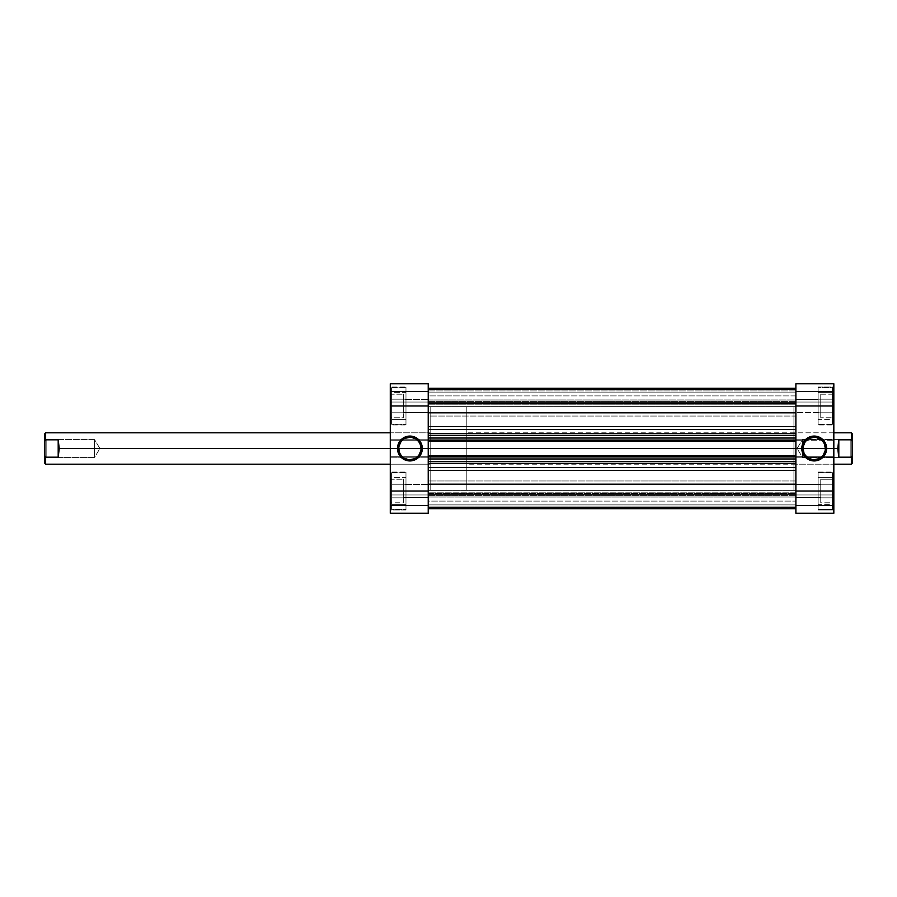 <?xml version="1.0" encoding="UTF-8"?>
<svg xmlns="http://www.w3.org/2000/svg" width="897" height="897" viewBox="0 0 897 897"><rect width="100%" height="100%" fill="white"/><g stroke="black" fill="none" stroke-linecap="round" stroke-linejoin="round"><path stroke-width="0.67" stroke-dasharray="4.49 3.36" d="M405.971 472.708L391.585 472.708L391.585 509.339L405.971 509.339L405.971 472.046L405.971 510.001L390.273 510.001L390.273 472.046L405.971 472.046L405.971 509.339L391.585 509.339L391.585 472.708L405.971 472.708M405.971 387.661L391.585 387.661L391.585 424.292L405.971 424.292L405.971 386.999L405.971 424.954L390.273 424.954L390.273 386.999L405.971 386.999L405.971 424.292L391.585 424.292L391.585 387.661L405.971 387.661M428.217 484.481L428.217 497.566L403.358 497.566L403.358 484.481L428.217 484.481L428.217 497.566L405.971 497.566L405.971 484.481L428.217 484.481L405.971 484.481L405.971 497.566L428.217 497.566L428.217 484.481L403.358 484.481L403.358 479.245L403.358 502.802L390.273 502.802L390.273 479.245L403.358 479.245L390.273 479.245L390.273 491.029L390.273 456.27L428.217 456.27L428.217 491.029L390.273 491.029L390.273 383.737L428.217 383.737L390.273 383.737L390.273 402.047L390.273 383.737L428.217 383.737L428.217 513.263L428.217 494.953L428.217 513.263L390.273 513.263L428.217 513.263L390.273 513.263L390.273 479.245L390.273 502.802L403.358 502.802L403.358 479.245L403.358 499.349L403.358 484.481L403.358 497.566L428.217 497.566L428.217 484.481M428.217 399.434L428.217 412.519L403.358 412.519L403.358 399.434L428.217 399.434L428.217 412.519L405.971 412.519L405.971 399.434L428.217 399.434L405.971 399.434L405.971 412.519L428.217 412.519L428.217 399.434L403.358 399.434L403.358 394.198L403.358 417.755L390.273 417.755L390.273 394.198L403.358 394.198L390.273 394.198L390.273 417.755L390.273 394.198L390.273 417.755L403.358 417.755L403.358 394.198L403.358 414.302L403.358 399.434L403.358 412.519L428.217 412.519L428.217 399.434M409.907 437.377A11.123 11.123 0 0 0 398.784 448.5A11.123 11.123 0 0 0 409.907 459.623A11.123 11.123 0 0 0 421.018 448.5A11.123 11.123 0 0 0 409.907 437.377L412.071 437.59M428.217 490.367L430.179 490.367L430.179 406.633L428.217 406.633L428.217 490.367L428.217 406.633L428.217 490.367L428.217 406.633L430.179 406.633L430.179 490.367L430.179 406.633L430.179 490.367L428.217 490.367L428.217 406.633L795.886 406.633L793.923 406.633L793.923 490.367L795.886 490.367L795.886 406.633L795.886 490.367L795.886 406.633L795.886 490.367L793.923 490.367L793.923 406.633L793.923 490.367L793.923 406.633L795.886 406.633L795.886 490.367L428.217 490.367L428.217 480.949L795.886 480.949L795.886 501.098L428.217 501.098L428.217 480.949L795.886 480.949L795.886 501.098L428.217 501.098L428.217 405.971L428.217 440.73L390.273 440.73L390.273 402.271L390.273 405.971L428.217 405.971L390.273 405.971L390.273 383.737L428.217 383.737L428.217 405.971L428.217 404.009L795.886 404.211L795.886 403.437L428.217 403.437L428.217 404.211L795.886 404.211L428.217 404.211L428.217 388.311L428.217 403.998L428.217 395.902L795.886 395.902L795.886 416.051L428.217 416.051L428.217 395.902L795.886 395.902L795.886 416.051L428.217 416.051L428.217 395.902L428.217 490.367L795.886 490.367L795.886 406.633L795.886 491.029L795.886 405.971L833.829 405.971L833.829 440.73L795.886 440.73L795.886 383.737L795.886 402.047L795.886 383.737L833.829 383.737L795.886 383.737L833.829 383.737L833.829 513.263L795.886 513.263L833.829 513.263L833.829 494.953L833.829 513.263L795.886 513.263L795.886 484.481L820.744 484.481L820.744 497.566L795.886 497.566L795.886 484.481L818.131 484.481L818.131 497.566L795.886 497.566L818.131 497.566L818.131 484.481L795.886 484.481L795.886 497.566L795.886 456.27L833.829 456.27L833.829 502.802L820.744 502.802L820.744 479.245L833.829 479.245L833.829 493.316L833.829 472.046L833.829 510.001L818.131 510.001L818.131 472.046L833.829 472.046L833.829 494.729L833.829 491.029L795.886 491.029L833.829 491.029L833.829 513.263L795.886 513.263L795.886 491.029L795.886 508.689L428.217 508.689L428.217 484.178L795.886 484.178L795.886 508.689L795.886 388.334L795.886 412.519L795.886 399.434L820.744 399.434L820.744 412.519L795.886 412.519L795.886 399.434L818.131 399.434L818.131 412.519L795.886 412.519L818.131 412.519L818.131 399.434L795.886 399.434L795.886 412.519L795.886 388.311L795.886 508.689L795.886 470.432L795.886 484.178L428.217 484.178L428.217 388.334L428.217 508.689L428.217 507.31L795.886 507.31L795.886 406.633L428.217 406.633L428.217 490.367M430.179 432.803L430.179 464.198L390.273 464.198L390.273 432.803L430.179 432.803L390.273 432.803L390.273 464.198L390.273 432.803L390.273 464.198L430.179 464.198L430.179 432.803L430.179 451.561L430.179 448.5L59.247 448.5L58.193 439.822L45.635 439.822L45.635 432.803L45.635 439.822L44.85 441.335L44.85 433.587L44.85 455.665L44.85 441.335L45.635 439.822L58.193 439.822L58.193 457.178L59.247 448.5L430.179 448.5L430.179 432.803L390.273 432.803M405.971 510.001L405.971 472.046L390.273 472.046L390.273 510.001L390.273 472.046L390.273 510.001L405.971 510.001M405.971 424.954L405.971 386.999L390.273 386.999L390.273 424.954L405.971 424.954M390.273 505.549L390.273 494.953L390.273 513.263L390.273 505.549L428.217 505.549L390.273 505.549L390.273 494.953L428.217 494.953L428.217 505.549L390.273 505.549L428.217 505.549L428.217 494.953L390.273 494.953L428.217 494.953L390.273 494.953L390.273 505.549L428.217 505.549L390.273 505.549L390.273 513.263L428.217 513.263L428.217 505.549L390.273 505.549L428.217 505.549L428.217 513.263L390.273 513.263L390.273 491.029L428.217 491.029L428.217 513.263L390.273 513.263L390.273 505.549M430.179 464.198L430.179 448.5L466.821 448.5L430.179 448.5L430.179 490.367L430.179 406.633L430.179 490.367L430.179 433.105L430.179 448.5L466.821 448.5L466.821 490.367L466.821 448.5L837.753 448.5L838.807 457.178L851.365 457.178L851.365 464.198L851.365 457.178L852.15 455.665L852.15 463.413L852.15 441.335L852.15 455.665L851.365 457.178L838.807 457.178L838.807 439.822L837.753 448.5L466.821 448.5L466.821 464.198L466.821 448.5L833.829 448.5L833.829 432.803L833.829 464.198L793.923 464.198L793.923 432.803L833.829 432.803L833.829 451.561L833.829 448.5L466.821 448.5L466.821 406.633L466.821 490.367L466.821 406.633L466.821 448.5L430.179 448.5L430.179 406.633L430.179 448.5L390.273 448.5L430.179 448.5L430.179 464.198L390.273 464.198M405.971 412.777L405.971 392.381L405.971 412.777L391.585 412.777L391.585 419.572L405.971 419.572L405.971 412.777L405.971 419.572L391.585 419.572L391.585 412.777L405.971 412.777L391.585 412.777L391.585 399.176L405.971 399.176L405.971 412.777L405.971 399.176L391.585 399.176L391.585 392.381L405.971 392.381L405.971 399.176L405.971 392.381L391.585 392.381L391.585 399.176L405.971 399.176L391.585 399.176L391.585 412.777L405.971 412.777M405.971 412.519L405.971 399.434L405.971 412.519M405.971 497.824L405.971 477.428L405.971 497.824L391.585 497.824L391.585 504.619L405.971 504.619L405.971 497.824L405.971 504.619L391.585 504.619L391.585 497.824L405.971 497.824L391.585 497.824L391.585 484.223L405.971 484.223L405.971 497.824L405.971 484.223L391.585 484.223L391.585 477.428L405.971 477.428L405.971 484.223L405.971 477.428L391.585 477.428L391.585 484.223L405.971 484.223L391.585 484.223L391.585 497.824L405.971 497.824M405.971 497.566L405.971 484.481L405.971 497.566M414.156 458.771L416.085 457.75M417.767 456.36L419.146 454.678M420.805 450.675L421.018 448.5M420.177 444.239L419.146 442.322M417.767 440.64L416.085 439.25M405.646 438.229L403.717 439.25M402.035 440.64L400.656 442.322M398.997 446.325L398.784 448.5M399.625 452.761L400.656 454.678M402.035 456.36L403.717 457.75M407.731 459.41L409.907 459.623M428.217 391.451L390.273 391.451L428.217 391.451L390.273 391.451L390.273 402.047L428.217 402.047L428.217 391.451L428.217 402.047L390.273 402.047L428.217 402.047L390.273 402.047L390.273 391.451L428.217 391.451L390.273 391.451L428.217 391.451L390.273 391.451L390.273 383.737L428.217 383.737L428.217 391.451L428.217 383.737L390.273 383.737L390.273 391.451L428.217 391.451M428.217 439.205L428.217 440.73L390.273 440.73L390.273 439.205L428.217 439.205L390.273 439.205L428.217 439.205L390.273 439.205L390.273 457.795L428.217 457.795L428.217 439.205M428.217 457.795L390.273 457.795L428.217 457.795L390.273 457.795L390.273 456.27L428.217 456.27L428.217 457.795M428.217 456.27L390.273 456.27L428.217 456.27M428.217 440.73L390.273 440.73L428.217 440.73M403.358 502.802L403.358 499.349L403.358 502.802M403.358 417.755L403.358 414.302L403.358 417.755M391.585 424.292L391.585 387.661L391.585 424.292M391.585 419.572L391.585 392.381L391.585 419.572M391.585 509.339L391.585 472.708L391.585 509.339M391.585 504.619L391.585 477.428L391.585 504.619M818.131 424.292L832.528 424.292L832.528 387.661L818.131 387.661L818.131 424.954L818.131 386.999L833.829 386.999L833.829 424.954L818.131 424.954L818.131 387.661L832.528 387.661L832.528 424.292L818.131 424.292M818.131 509.339L832.528 509.339L832.528 472.708L818.131 472.708L818.131 510.001L818.131 472.708L832.528 472.708L832.528 509.339L818.131 509.339M820.744 417.755L820.744 394.198L833.829 394.198L833.829 417.755L820.744 417.755L833.829 417.755L833.829 394.198L833.829 417.755L833.829 394.198L820.744 394.198L820.744 417.755M814.207 459.623A11.123 11.123 0 0 0 825.33 448.5A11.123 11.123 0 0 0 814.207 437.377A11.123 11.123 0 0 0 803.084 448.5A11.123 11.123 0 0 0 814.207 459.623L812.032 459.41M818.131 386.999L818.131 424.954L833.829 424.954L833.829 386.999L833.829 424.954L833.829 386.999L818.131 386.999M818.131 472.046L818.131 510.001L833.829 510.001L833.829 472.046L818.131 472.046M795.886 484.481L795.886 497.566L820.744 497.566L820.744 502.802L833.829 502.802L833.829 479.245L820.744 479.245L820.744 502.802L820.744 482.698L820.744 497.566L820.744 484.481L795.886 484.481M795.886 399.434L795.886 412.519L820.744 412.519L820.744 417.531L820.744 397.651L820.744 412.519L820.744 399.434L795.886 399.434M833.829 391.451L833.829 402.047L833.829 383.737L833.829 391.451L795.886 391.451L833.829 391.451L833.829 402.047L795.886 402.047L795.886 391.451L833.829 391.451L795.886 391.451L795.886 402.047L833.829 402.047L795.886 402.047L833.829 402.047L833.829 391.451L795.886 391.451L833.829 391.451L833.829 383.737L795.886 383.737L795.886 391.451L833.829 391.451L795.886 391.451L795.886 383.737L833.829 383.737L833.829 405.971L795.886 405.971L795.886 383.737L833.829 383.737L833.829 391.451M833.829 464.198L833.829 432.803L793.923 432.803L793.923 464.198L833.829 464.198L466.821 464.198M793.923 432.803L793.923 464.198L793.923 432.803M818.131 484.223L818.131 504.619L818.131 484.223L832.528 484.223L832.528 477.428L818.131 477.428L818.131 484.223L818.131 477.428L832.528 477.428L832.528 484.223L818.131 484.223L832.528 484.223L832.528 497.824L818.131 497.824L818.131 484.223L818.131 497.824L832.528 497.824L832.528 504.619L818.131 504.619L818.131 497.824L818.131 504.619L832.528 504.619L832.528 497.824L818.131 497.824L832.528 497.824L832.528 484.223L818.131 484.223M818.131 484.481L818.131 497.566L818.131 484.481M818.131 399.176L818.131 419.572L818.131 399.176L832.528 399.176L832.528 392.381L818.131 392.381L818.131 399.176L818.131 392.381L832.528 392.381L832.528 399.176L818.131 399.176L832.528 399.176L832.528 412.777L818.131 412.777L818.131 399.176L818.131 412.777L832.528 412.777L832.528 419.572L818.131 419.572L818.131 412.777L818.131 419.572L832.528 419.572L832.528 412.777L818.131 412.777L832.528 412.777L832.528 399.176L818.131 399.176M818.131 399.434L818.131 412.519L818.131 399.434M809.946 438.229L808.029 439.25M806.347 440.64L804.957 442.322M803.297 446.325L803.084 448.5M803.925 452.761L804.957 454.678M806.347 456.36L808.029 457.75M818.456 458.771L820.385 457.75M822.067 456.36L823.457 454.678M825.117 450.675L825.33 448.5M824.478 444.239L823.457 442.322M822.067 440.64L820.385 439.25M816.371 437.59L814.207 437.377M795.886 505.549L833.829 505.549L795.886 505.549L833.829 505.549L833.829 494.953L795.886 494.953L795.886 505.549L795.886 494.953L833.829 494.953L795.886 494.953L833.829 494.953L833.829 505.549L795.886 505.549L833.829 505.549L795.886 505.549L833.829 505.549L833.829 513.263L795.886 513.263L795.886 505.549L795.886 513.263L833.829 513.263L833.829 505.549L795.886 505.549M795.886 457.795L795.886 456.27L833.829 456.27L833.829 457.795L795.886 457.795L833.829 457.795L795.886 457.795L833.829 457.795L833.829 439.205L795.886 439.205L795.886 457.795M795.886 439.205L833.829 439.205L795.886 439.205L833.829 439.205L833.829 440.73L795.886 440.73L795.886 439.205M795.886 440.73L833.829 440.73L795.886 440.73M795.886 456.27L833.829 456.27L795.886 456.27M820.744 394.198L820.744 397.651L820.744 394.198M820.744 479.245L820.744 482.698L820.744 479.245M832.528 472.708L832.528 509.339L832.528 472.708M832.528 477.428L832.528 504.619L832.528 477.428M832.528 387.661L832.528 424.292L832.528 387.661M832.528 392.381L832.528 419.572L832.528 392.381M46.162 439.597L46.162 457.403L44.85 458.703L44.85 438.297L46.162 439.597L94.566 439.597L99.915 448.5L94.566 457.403L94.566 439.597L94.566 457.403L46.162 457.403L46.162 439.597L46.162 457.403L94.566 457.403L94.566 439.597L46.162 439.597L44.85 438.297L44.85 458.703L44.85 438.297L44.85 458.703L46.162 457.403L46.162 439.597M850.838 439.597L850.838 457.403L852.15 458.703L852.15 438.297L850.838 439.597L802.434 439.597L797.085 448.5L802.434 457.403L802.434 439.597L802.434 457.403L850.838 457.403L850.838 439.597L850.838 457.403L802.434 457.403L802.434 439.597L850.838 439.597L852.15 438.297L852.15 458.703L852.15 438.487L852.15 458.703L850.838 457.403L850.838 439.597M851.365 439.822L838.807 439.822L838.807 457.178L837.753 448.5L838.807 439.822L851.365 439.822L851.365 432.803L851.365 439.822L852.15 441.335L851.365 439.822M852.15 433.587L852.15 441.335L852.15 433.587M797.085 448.5L802.434 439.597L802.434 457.403L797.085 448.5M45.635 457.178L58.193 457.178L58.193 439.822L59.247 448.5L58.193 457.178L45.635 457.178L45.635 464.198L45.635 457.178L44.85 455.665L45.635 457.178M44.85 463.413L44.85 455.665L44.85 463.413M99.915 448.5L94.566 439.597L94.566 457.403L99.915 448.5M795.886 480.949L795.886 501.098L795.886 480.949L428.217 480.949L428.217 508.689L428.217 481.14L428.217 501.098L795.886 501.098L795.886 480.949L428.217 480.949L428.217 501.098L795.886 501.098L795.886 480.949M795.886 395.902L795.886 416.051L795.886 395.902L428.217 395.902L428.217 416.051L428.217 396.093L428.217 416.051L795.886 416.051L795.886 395.902L428.217 395.902L428.217 416.051L795.886 416.051L795.886 395.902M428.217 504.888L428.217 495.604L428.217 504.888L428.217 496.916L795.886 496.916L795.886 504.888L428.217 504.888L795.886 504.888L428.217 504.888L795.886 504.888L795.886 507.377L428.217 507.377L428.217 504.888L795.886 504.888L795.886 496.916L428.217 496.916L428.217 504.888L795.886 504.888L428.217 504.888L428.217 507.377L795.886 507.377L795.886 504.888L428.217 504.888M795.886 494.561L428.217 494.561L428.217 493.002L795.886 493.002L795.886 494.561L795.886 493.002L428.217 493.002L428.217 494.561L795.886 494.561L795.886 506.076L428.217 506.076L428.217 497.05L795.886 497.05L795.886 506.076L428.217 506.076L428.217 497.05L795.886 497.05L428.217 497.05L428.217 494.561L795.886 494.561L428.217 494.561L428.217 497.05L795.886 497.05L795.886 494.561M795.886 433.599L428.217 433.599L428.217 429.45L795.886 429.45L795.886 388.311L795.886 389.69L428.217 389.69L428.217 388.311L428.217 426.568L428.217 388.311L428.217 389.69L795.886 389.69L795.886 429.45L428.217 429.45L428.217 435.415L795.886 435.415L428.217 435.415L428.217 438.028L795.886 438.028L795.886 440.057L428.217 440.057L428.217 435.415L795.886 435.415L795.886 438.028L795.886 435.415L428.217 435.415L795.886 435.415L795.886 433.599L795.886 435.415L428.217 435.415L428.217 433.599L795.886 433.599M795.886 467.55L428.217 467.55L428.217 463.401L795.886 463.401L795.886 455.631L795.886 457.134L428.217 457.134L795.886 457.134L428.217 457.134L428.217 455.631L795.886 455.631L428.217 455.631L428.217 461.585L795.886 461.585L428.217 461.585L795.886 461.585L428.217 461.585L428.217 458.972L795.886 458.972L795.886 456.943L428.217 456.943L428.217 458.972L795.886 458.972L795.886 461.585L428.217 461.585L428.217 470.432L795.886 470.432L428.217 470.432L428.217 467.55L795.886 467.55L795.886 470.432L795.886 467.55M428.217 403.998L795.886 403.998L795.886 402.439L428.217 402.439L428.217 403.998L428.217 402.439L795.886 402.439L795.886 403.998L428.217 403.998L795.886 404.211L428.217 404.211L428.217 389.69L795.886 389.69L795.886 403.437L428.217 403.437L795.886 403.437L795.886 389.69L428.217 389.69L428.217 403.437L795.886 403.437L795.886 404.211L428.217 403.998M428.217 507.31L795.886 507.31L795.886 493.563L428.217 493.563L428.217 507.31L428.217 493.563L795.886 493.563L795.886 507.31L428.217 507.31L428.217 508.689L795.886 508.689L795.886 507.31L428.217 507.31M795.886 412.822L428.217 412.822L795.886 412.822M428.217 426.568L795.886 426.568L428.217 426.568L428.217 429.45L428.217 426.568M428.217 439.866L795.886 439.866L428.217 439.866L795.886 439.866L795.886 441.369L428.217 441.369L428.217 439.866L795.886 439.866L795.886 455.822L428.217 455.822L428.217 441.178L795.886 441.178L428.217 441.178L428.217 439.866L795.886 439.866L428.217 439.866L428.217 441.369L795.886 441.369L795.886 439.866L428.217 439.866L428.217 455.822L795.886 455.822L795.886 457.134L428.217 457.134L428.217 455.822L795.886 455.822L795.886 441.178L428.217 441.178L795.886 441.178L795.886 439.866L428.217 439.866M428.217 440.057L428.217 441.369L795.886 441.369L428.217 441.369L795.886 441.369L428.217 441.369L428.217 438.028L795.886 438.028L795.886 440.057L428.217 440.057M795.886 390.924L428.217 390.924L428.217 399.95L795.886 399.95L795.886 390.924L428.217 390.924L428.217 399.95L795.886 399.95L795.886 388.311L428.217 388.311L795.886 388.311L428.217 388.311L795.886 388.311L428.217 388.311L428.217 390.924L795.886 390.924L428.217 390.924L428.217 388.311L795.886 388.311L795.886 390.924M428.217 392.112L428.217 400.084L795.886 400.084L795.886 392.112L428.217 392.112L795.886 392.112L428.217 392.112L795.886 392.112L795.886 389.623L428.217 389.623L428.217 392.112L795.886 392.112L795.886 400.084L428.217 400.084L428.217 392.112L795.886 392.112L428.217 392.112L428.217 389.623L795.886 389.623L795.886 392.112L428.217 392.112M428.217 457.134L795.886 457.134L428.217 457.134L795.886 457.134L795.886 455.631L428.217 455.631L428.217 457.134L795.886 457.134L795.886 455.822L428.217 455.822L428.217 457.134M795.886 455.631L428.217 455.631L795.886 455.631L795.886 456.943L428.217 456.943L428.217 455.631L795.886 455.631M428.217 508.689L795.886 508.689L428.217 508.689L795.886 508.689L428.217 508.689L428.217 506.076L795.886 506.076L795.886 508.689L428.217 508.689L795.886 508.689L795.886 506.076L428.217 506.076L428.217 508.689L428.217 507.377L795.886 507.377L795.886 508.689L428.217 508.689L795.886 508.689L795.886 507.377L428.217 507.377L428.217 508.689M795.886 401.396L428.217 401.396L795.886 401.396L428.217 401.396L428.217 400.084L795.886 400.084L795.886 401.396L795.886 400.084L428.217 400.084L428.217 401.396L795.886 401.396M795.886 495.604L428.217 495.604L795.886 495.604L428.217 495.604L428.217 496.916L795.886 496.916L795.886 495.604L795.886 496.916L428.217 496.916L428.217 495.604L795.886 495.604M795.886 388.311L428.217 388.311L428.217 389.623L795.886 389.623L795.886 388.311L795.886 389.623L428.217 389.623L428.217 388.311L795.886 388.311L428.217 388.311M428.217 463.401L795.886 463.401L795.886 461.585L428.217 461.585L428.217 463.401M428.217 399.95L428.217 402.439L795.886 402.439L795.886 399.95L428.217 399.95L795.886 399.95L795.886 402.439L428.217 402.439L428.217 399.95M795.886 493.563L795.886 492.789L428.217 492.789L428.217 493.563L795.886 493.563L428.217 493.563L428.217 492.789L795.886 492.789L795.886 493.563M466.821 490.367L430.179 490.367M833.829 432.803L466.821 432.803M466.821 406.633L430.179 406.633M795.886 492.789L428.217 492.789L795.886 492.789"/><path stroke-width="1.35" d="M409.907 437.377L409.907 436.065A12.435 12.435 0 0 1 422.33 448.5A12.435 12.435 0 0 1 409.907 460.935L416.802 458.838L421.388 453.254L422.095 446.078L418.686 439.709L412.328 436.312L405.141 437.018L399.569 441.593L397.472 448.5L398.414 453.254L401.116 457.291L407.473 460.688L409.907 460.935L409.907 459.623A11.123 11.123 0 0 0 421.018 448.5A11.123 11.123 0 0 0 409.907 437.377A11.123 11.123 0 0 0 398.784 448.5A11.123 11.123 0 0 0 409.907 459.623L409.907 460.935A12.435 12.435 0 0 1 397.472 448.5A12.435 12.435 0 0 1 409.907 436.065L409.907 437.377A11.123 11.123 0 0 1 421.018 448.5A11.123 11.123 0 0 1 409.907 459.623A11.123 11.123 0 0 1 398.784 448.5A11.123 11.123 0 0 1 409.907 437.377L405.646 438.229M428.217 513.263L390.273 513.263L428.217 513.263L428.217 383.737L390.273 383.737L390.273 513.263L390.273 405.971L428.217 405.971L428.217 491.029L390.273 491.029L428.217 491.029L428.217 513.263M390.273 405.971L428.217 405.971L428.217 383.737L390.273 383.737L390.273 405.971M409.907 459.623L414.156 458.771M416.085 457.75L417.767 456.36M419.146 454.678L420.805 450.675M421.018 448.5L420.177 444.239M419.146 442.322L417.767 440.64M416.085 439.25L412.071 437.59M403.717 439.25L402.035 440.64M400.656 442.322L398.997 446.325M398.784 448.5L399.625 452.761M400.656 454.678L402.035 456.36M403.717 457.75L407.731 459.41M814.207 459.623L814.207 460.935A12.435 12.435 0 0 1 801.772 448.5A12.435 12.435 0 0 1 814.207 436.065L809.453 437.018L805.416 439.709L802.725 443.746L801.772 448.5L803.869 455.407L809.453 459.982L816.629 460.688L822.998 457.291L826.395 450.922L825.689 443.746L821.114 438.162L816.629 436.312L814.207 436.065L814.207 437.377A11.123 11.123 0 0 0 803.084 448.5A11.123 11.123 0 0 0 814.207 459.623A11.123 11.123 0 0 0 825.33 448.5A11.123 11.123 0 0 0 814.207 437.377L814.207 436.065A12.435 12.435 0 0 1 826.63 448.5A12.435 12.435 0 0 1 814.207 460.935L814.207 459.623A11.123 11.123 0 0 1 803.084 448.5A11.123 11.123 0 0 1 814.207 437.377A11.123 11.123 0 0 1 825.33 448.5A11.123 11.123 0 0 1 814.207 459.623L818.456 458.771M795.886 383.737L833.829 383.737L795.886 383.737L795.886 513.263L833.829 513.263L833.829 383.737L833.829 491.029L795.886 491.029L795.886 405.971L833.829 405.971L795.886 405.971L795.886 383.737M833.829 491.029L795.886 491.029L795.886 513.263L833.829 513.263L833.829 491.029M814.207 437.377L809.946 438.229M808.029 439.25L806.347 440.64M804.957 442.322L803.297 446.325M803.084 448.5L803.925 452.761M804.957 454.678L806.347 456.36M808.029 457.75L812.032 459.41M820.385 457.75L822.067 456.36M823.457 454.678L825.117 450.675M825.33 448.5L824.478 444.239M823.457 442.322L822.067 440.64M820.385 439.25L816.371 437.59M59.247 448.5L390.273 448.5L59.247 448.5L58.193 457.178L45.635 457.178L45.635 464.198L45.635 457.178L44.85 455.665L44.85 463.413L44.85 455.665L45.635 457.178L58.193 457.178L58.193 439.822L59.247 448.5L58.193 439.822L45.635 439.822L58.193 439.822L58.193 457.178L59.247 448.5M44.85 433.587L44.85 441.335L44.85 433.587L45.635 432.803L45.635 439.822L45.635 432.803L390.273 432.803M833.829 464.198L851.365 464.198L852.15 463.413L852.15 455.665L851.365 457.178L851.365 464.198L851.365 457.178L838.807 457.178L837.753 448.5L833.829 448.5L837.753 448.5L838.807 439.822L851.365 439.822L851.365 432.803L851.365 439.822L852.15 441.335L852.15 433.587L851.365 432.803L833.829 432.803M852.15 463.413L852.15 433.587M851.365 439.822L838.807 439.822L838.807 457.178L851.365 457.178L852.15 455.665L852.15 441.335L851.365 439.822M838.807 439.822L837.753 448.5L838.807 457.178L838.807 439.822M44.85 441.335L44.85 455.665L44.85 441.335L45.635 439.822L44.85 441.335M795.886 508.689L428.217 508.689L795.886 508.689M428.217 467.55L795.886 467.55L428.217 467.55M795.886 463.401L428.217 463.401L795.886 463.401M795.886 429.45L428.217 429.45L795.886 429.45M428.217 433.599L795.886 433.599L428.217 433.599M428.217 412.822L795.886 412.822L428.217 412.822M795.886 426.568L428.217 426.568L795.886 426.568M795.886 484.178L428.217 484.178L795.886 484.178M428.217 470.432L795.886 470.432L428.217 470.432M795.886 435.415L428.217 435.415L795.886 435.415M795.886 441.369L428.217 441.369L795.886 441.369M428.217 438.028L795.886 438.028L428.217 438.028M795.886 440.057L428.217 440.057L795.886 440.057M795.886 461.585L428.217 461.585L795.886 461.585M428.217 455.631L795.886 455.631L428.217 455.631M795.886 456.943L428.217 456.943L795.886 456.943M428.217 458.972L795.886 458.972L428.217 458.972M44.85 463.413L45.635 464.198L390.273 464.198M795.886 388.311L428.217 388.311"/></g></svg>
